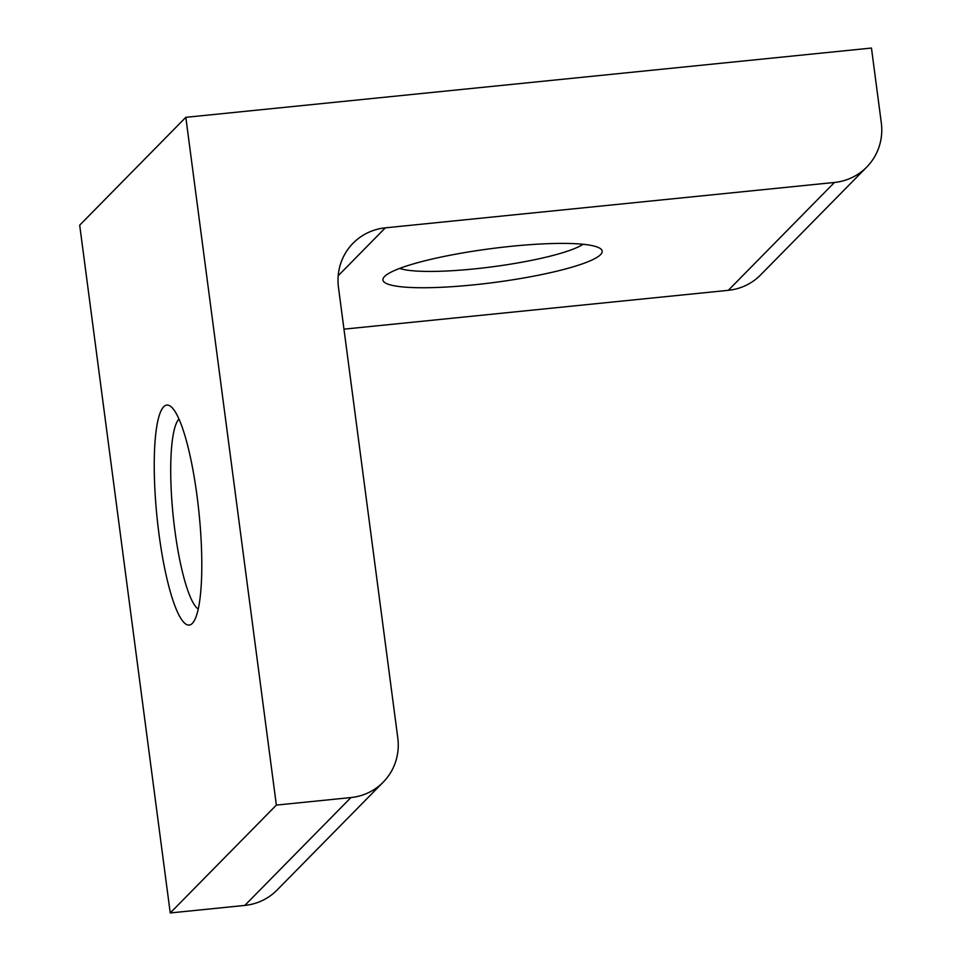 <?xml version="1.0" encoding="UTF-8"?>
<svg xmlns="http://www.w3.org/2000/svg" width="961" height="961" viewBox="0 0 961 961"><rect width="100%" height="100%" fill="white"/><g stroke="black" fill="none" stroke-linecap="round" stroke-linejoin="round"><path stroke-width="1.44" d="M197.017 495.828A110.551 21.094 -95.8 0 0 171.202 406.827A110.551 21.094 -95.8 0 0 159.033 534.436A110.551 21.094 -95.8 0 0 193.005 622.62A110.551 21.094 -95.8 0 0 197.017 495.828M178.998 419.044A96.737 18.463 -95.8 0 0 174.902 530.664A96.737 18.463 -95.8 0 0 198.194 609.082M583.039 244.274A96.737 14.859 -7.5 0 1 492.705 266.762A96.737 14.859 -7.5 0 1 399.644 268.419M384.58 276.48A110.551 16.974 172.5 0 0 383.932 277.212A110.551 16.974 172.5 0 0 475.635 284.66A110.551 16.974 172.5 0 0 600.529 254.665A110.551 16.974 172.5 0 0 600.493 248.695A110.551 16.974 172.5 0 0 492.44 248.467A110.551 16.974 172.5 0 0 384.58 276.48M185.821 117.326L79.691 225.174L170.241 912.95L244.815 905.418A55.282 53.6 44.5 0 0 277.08 890.03L383.211 782.17A55.282 53.6 44.5 0 0 397.794 737.952L338.476 287.447A55.282 53.6 -135.5 0 1 353.071 243.217A55.282 53.6 -135.5 0 1 385.337 227.841L834.448 182.458A55.282 53.6 44.5 0 0 866.726 167.082A55.282 53.6 44.5 0 0 881.309 122.852L871.459 48.05L185.821 117.326L276.36 805.09L170.241 912.95M343.978 329.155L728.33 290.318A55.282 53.6 44.5 0 0 760.595 274.93L866.726 167.082M276.36 805.09L350.933 797.558A55.282 53.6 44.5 0 0 383.211 782.17M834.448 182.458L728.33 290.318M338.2 275.735L385.337 227.841M350.933 797.558L244.815 905.418"/></g></svg>
